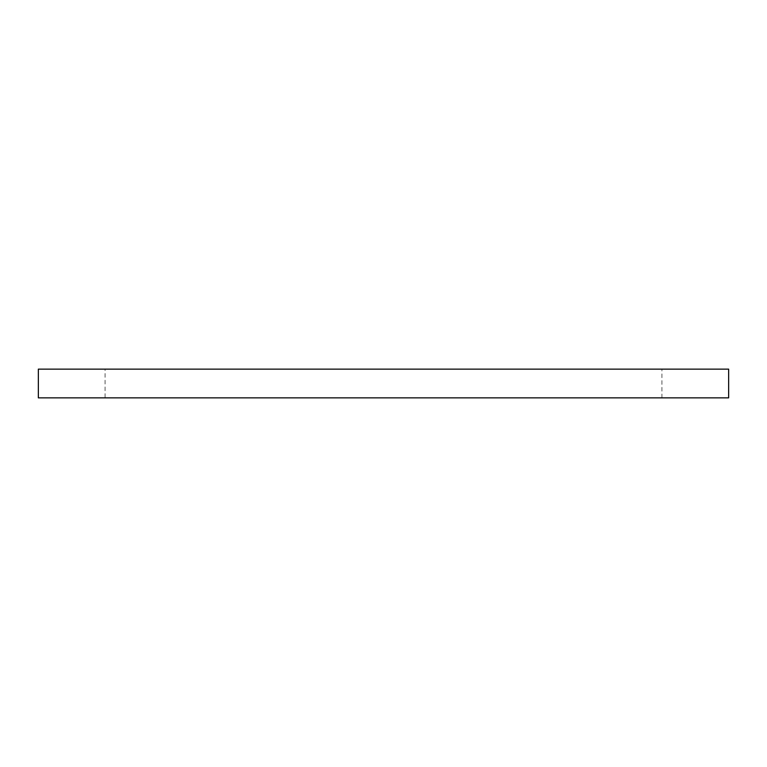 <?xml version="1.0" encoding="UTF-8"?>
<svg xmlns="http://www.w3.org/2000/svg" width="767" height="767" viewBox="0 0 767 767"><rect width="100%" height="100%" fill="white"/><g stroke="black" fill="none" stroke-linecap="round" stroke-linejoin="round"><path stroke-width="0.58" stroke-dasharray="3.83 2.88" d="M105.079 397.852L661.921 397.852L105.079 397.852L105.079 369.148L661.921 369.148L105.079 369.148M661.921 397.852L661.921 369.148M38.35 397.852L728.65 397.852M38.35 369.148L728.65 369.148"/><path stroke-width="1.15" d="M728.65 397.852L38.35 397.852L38.35 369.148L728.65 369.148L728.65 397.852"/></g></svg>
